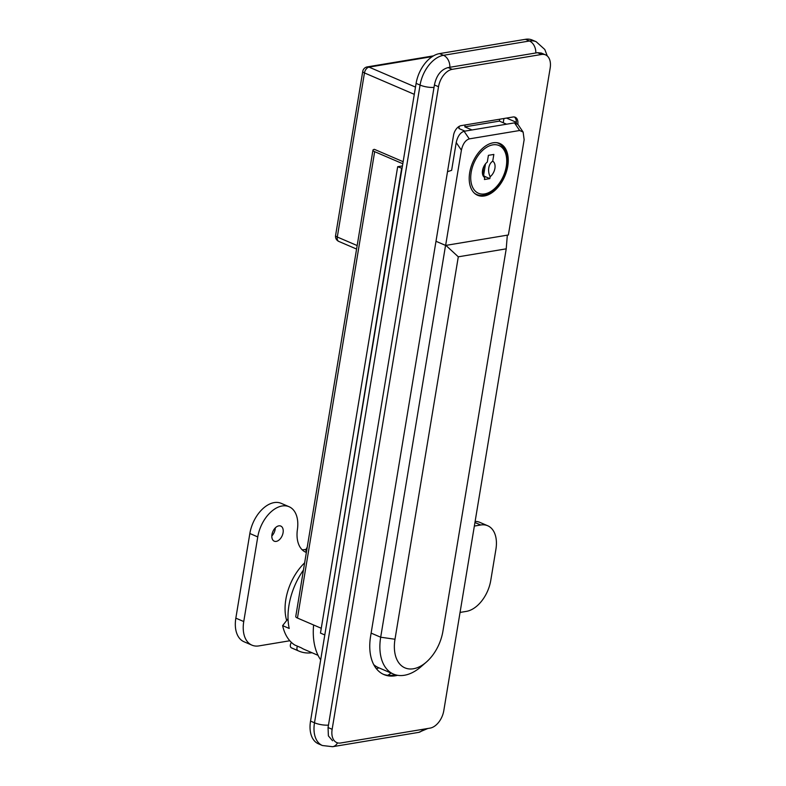 <?xml version="1.0" encoding="UTF-8"?>
<svg xmlns="http://www.w3.org/2000/svg" width="786" height="786" viewBox="0 0 786 786"><rect width="100%" height="100%" fill="white"/><g stroke="black" fill="none" stroke-linecap="round" stroke-linejoin="round"><path stroke-width="1.18" d="M332.144 729.29A16.467 10.208 113.3 0 0 336.752 742.573A16.467 10.208 113.3 0 0 340.682 742.986L430.099 728.111A16.467 10.208 113.3 0 0 443.785 710.711L550.161 68.146A16.467 10.208 113.3 0 0 545.553 54.873A16.467 10.208 113.3 0 0 541.623 54.45L452.205 69.335A16.467 10.208 113.3 0 0 438.519 86.725L332.144 729.29L328.047 727.531L328.391 735.883L332.566 740.766M517.807 124.257A9.147 5.669 113.3 0 0 515.194 117.232A9.147 5.669 113.3 0 0 513.012 116.996L461.146 125.632A9.147 5.669 113.3 0 0 453.532 135.29L370.609 636.218A47.573 29.485 113.3 0 0 383.941 674.575A47.573 29.485 113.3 0 0 397.559 675.302M516.294 123.058A9.147 5.669 113.3 0 0 514.358 116.986M383.155 674.221A47.573 29.485 113.3 0 0 395.338 674.771M387.862 675.312A64.03 39.683 113.3 0 0 391.064 673.052M318.035 655.327L304.369 649.452A54.882 34.014 -66.7 0 1 301.303 647.831L294.701 644.992A54.882 34.014 -66.7 0 1 282.626 625.627L289.219 628.456A54.882 34.014 -66.7 0 1 303.445 570.056M376.376 668.709A49.4 30.615 113.3 0 0 378.95 667.854M503.944 118.509L503.237 122.754M282.626 625.627L288.04 618.739M507.746 166.219A28.178 17.459 -66.7 0 1 477.603 195.272A28.178 17.459 -66.7 0 1 469.704 172.556A28.178 17.459 -66.7 0 1 499.847 143.504A28.178 17.459 -66.7 0 1 507.746 166.219M445.633 245.429L508.375 234.985L524.144 139.731L523.132 132.087L519.664 130.505L514.486 122.881L464.094 131.272L469.271 138.886C465.44 140.163 462.816 143.926 461.402 150.175L445.633 245.429L435.994 241.282M514.486 122.881L517.954 124.463L523.132 132.087M447.519 171.662L451.626 170.356L456.224 142.551C457.639 136.302 460.262 132.539 464.094 131.272M519.664 130.505L469.271 138.886M464.968 131.124L458.896 128.511L459.26 126.31M465.135 124.964L464.821 126.87L472.003 129.955M499.719 119.207L499.405 121.113L464.821 126.87M499.405 121.113L506.587 124.198M320.678 659.847A62.202 38.553 -66.7 0 1 313.614 624.998M545.553 54.873L541.348 53.065L537.536 52.691L448.118 67.576C441.025 69.532 436.466 75.328 434.422 84.967L328.469 725.124A10.975 3.183 -170.6 0 1 314.498 722.796L420.068 85.075A28.178 17.459 -66.7 0 1 443.491 55.305L529.45 41A28.178 17.459 -66.7 0 1 536.17 41.717L532.21 40.017A28.178 17.459 113.3 0 0 525.49 39.3L439.531 53.605A28.178 17.459 113.3 0 0 416.108 83.375L310.539 721.096A28.178 17.459 113.3 0 0 318.428 743.821L322.388 745.521A28.178 17.459 -66.7 0 1 314.498 722.796L310.539 721.096M328.469 725.124L328.047 727.531M426.317 662.117A35.498 21.998 113.3 0 0 442.911 631.266L506.223 248.838L458.297 256.816L394.994 639.244A35.498 21.998 113.3 0 0 402.236 666.322A35.498 21.998 113.3 0 0 426.317 662.117L421.05 666.695A45.735 28.345 -66.7 0 1 393.501 674.103A45.735 28.345 -66.7 0 1 380.689 637.22L445.554 245.389M393.501 674.103L378.469 667.638A45.735 28.345 -66.7 0 1 373.772 664.681M445.888 245.389L458.297 256.816M506.223 248.838L507.324 235.161M306.412 552.126A3.655 2.27 -66.7 0 1 306.118 549.836A3.655 2.27 -66.7 0 1 307.208 547.321M297.472 646.18A3.655 2.27 113.3 0 0 296.98 647.723A3.655 2.27 113.3 0 0 297.933 650.641A58.547 36.284 113.3 0 0 298.965 651.122A58.547 36.284 113.3 0 0 312.013 652.744M297.933 650.641L291.341 647.811A3.655 2.27 -66.7 0 1 290.378 644.893A3.655 2.27 -66.7 0 1 291.429 642.427M304.634 562.855A43.908 27.215 113.3 0 0 285.849 599.423A43.908 27.215 113.3 0 0 286.664 620.488M291.341 647.811A58.547 36.284 113.3 0 0 292.372 648.283L298.965 651.122M402.805 163.763L374.667 151.669A5.492 1.592 -170.6 0 1 372.957 150.155A5.492 1.592 -170.6 0 1 374.411 149.35L403.139 161.7M402.039 168.351L397.677 166.711L402.442 165.925M324.834 634.724L401.636 168.42M324.431 634.793L320.472 633.094L397.677 166.711M321.268 628.279L297.462 618.051A5.492 1.592 -170.6 0 1 295.752 616.538L372.957 150.155M492.724 161.179L493.844 154.429L488.411 155.333L487.291 162.083A9.147 5.669 113.3 0 0 482.633 174.472A9.147 5.669 113.3 0 0 484.726 177.597L484.412 179.513L489.845 178.609L490.159 176.693A9.147 5.669 113.3 0 0 494.905 168.361A9.147 5.669 113.3 0 0 492.724 161.179A11.014 8.027 -99.4 0 0 490.159 176.693M483.685 174.846L485.502 163.842M484.097 176.133L489.845 178.609M484.726 177.597A11.014 8.027 80.6 0 1 484.343 165.522M271.966 534.549A8.233 5.099 -66.7 0 1 280.769 526.06A8.233 5.099 -66.7 0 1 283.078 532.702A8.233 5.099 -66.7 0 1 274.275 541.19A8.233 5.099 -66.7 0 1 271.966 534.549M275.306 527.868A8.233 5.099 -66.7 0 1 275.169 529.292A8.233 5.099 -66.7 0 1 271.818 535.973M302.129 549.748A29.269 18.147 113.3 0 0 304.821 549.561L306.226 549.326M475.127 521.403A29.269 18.147 -66.7 0 1 479.784 522.346L487.703 525.746A29.269 18.147 113.3 0 0 480.718 524.999L474.94 522.523M235.839 618.15L243.748 621.549A29.269 18.147 113.3 0 0 251.952 645.159L244.033 641.759A29.269 18.147 -66.7 0 1 235.839 618.15L249.85 533.507A29.269 18.147 -66.7 0 1 281.162 503.325L289.081 506.724A29.269 18.147 -66.7 0 1 297.413 529.469A29.269 18.147 -66.7 0 0 305.754 552.214A29.269 18.147 -66.7 0 0 306.353 552.46M487.703 525.746A29.269 18.147 113.3 0 1 495.907 549.355L490.759 580.441A29.269 18.147 113.3 0 1 466.422 611.37L460.056 612.432M474.361 526.06L480.718 524.999M243.748 621.549L257.759 536.917A29.269 18.147 -66.7 0 1 289.081 506.724M251.952 645.159A29.269 18.147 113.3 0 0 258.938 645.895L289.818 640.757M541.623 54.45L537.536 52.691M452.205 69.335L448.118 67.576M438.519 86.725L434.422 84.967M506.518 118.077L516.333 122.292M461.402 150.175L456.224 142.551M535.826 52.986A10.975 8.007 80.6 0 0 529.45 41L525.49 39.3M449.867 67.301A10.975 8.007 80.6 0 0 443.491 55.305L439.531 53.605M434.049 87.403A10.975 3.183 9.4 0 1 420.068 85.075L416.108 83.375M432.3 56.592L369.027 67.124L415.499 87.089M414.301 94.34L364.458 72.921L337.292 237.018L357.158 245.556M338.835 241.44A5.492 3.399 -66.7 0 1 337.292 237.018A5.492 1.592 9.4 0 1 335.583 235.505A5.492 5.492 0 0 0 338.835 241.44L356.579 249.064M364.458 72.921A5.492 3.399 -66.7 0 1 369.027 67.124A5.492 3.999 80.6 0 0 367.268 66.889A5.492 5.492 0 0 0 362.749 71.408A5.492 1.592 9.4 0 0 364.458 72.921M337.548 742.849A10.975 8.007 80.6 0 1 332.625 746.7L322.388 745.521M423.074 729.28A10.975 8.007 80.6 0 1 418.584 732.395L332.625 746.7M394.994 639.244L380.689 637.22L371.12 633.113M297.462 618.051L374.667 151.669M496.457 142.649A27.805 17.233 -66.7 0 1 498.393 143.268C505.575 147.129 508.355 154.773 506.754 166.2C504.288 183.698 487.811 199.85 476.424 194.368A27.805 17.233 -66.7 0 1 474.646 193.395M471.187 172.301A25.977 16.103 113.3 0 0 484.667 193.916A25.977 16.103 113.3 0 0 506.263 166.465A25.977 16.103 113.3 0 0 492.793 144.86A25.977 16.103 113.3 0 0 471.187 172.301M249.85 533.507L257.759 536.917M304.821 549.561L306.078 550.102M335.583 235.505L362.749 71.408M367.268 66.889L433.469 55.865M418.584 732.395L427.879 728.475M547.302 55.983L544.806 49.498L536.17 41.717M476.424 194.368L475.166 193.828M498.393 143.268L497.125 142.728"/></g></svg>
